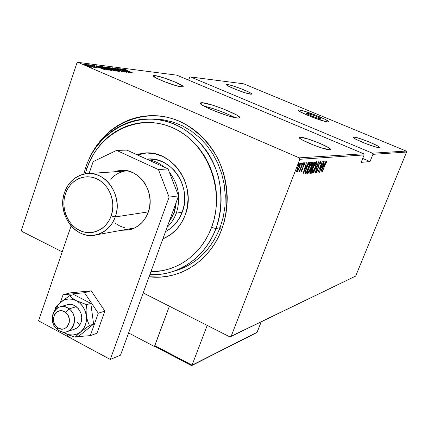 <?xml version="1.0" encoding="UTF-8"?>
<svg xmlns="http://www.w3.org/2000/svg" width="428" height="428" viewBox="0 0 428 428"><rect width="100%" height="100%" fill="white"/><g stroke="black" fill="none" stroke-linecap="round" stroke-linejoin="round"><path stroke-width="0.64" d="M202.091 102.688L201.422 104.544L202.091 102.688L200.218 103.03L201.358 104.496L205.392 106.888L211.737 109.836L227.145 115.523L233.736 117.352L238.15 118.08C230.531 118.139 196.548 104.464 200.331 102.886L202.091 102.688C210.41 103.009 242.847 116.09 239.61 117.85L238.15 118.08L239.734 117.62L239.391 116.967L236.556 114.955L224.347 109.327L213.112 105.325L202.091 102.688M298.947 109.932L298.61 110.804L298.947 109.932L298.075 110.242L299.546 111.43L308.406 115.635L320.31 120.049L328.035 122.001C323.434 122.098 295.743 111.013 298.107 110.039L298.947 109.932C304.019 110.071 330.764 120.787 328.731 121.884L328.035 122.001L328.725 121.616L325.483 119.498L315.388 115.062L304.18 111.146L298.947 109.932M320.144 118.727L319.705 119.856L320.144 118.727C317.961 118.743 305.298 113.671 306.352 113.206L306.721 113.158C309.005 113.19 321.465 118.182 320.481 118.674L317.758 118.187L312.483 116.346L307.769 114.265L306.395 113.179L314.334 115.528L319.015 117.588L320.251 118.321L320.486 118.561L320.144 118.727M172.821 271.534C194.82 265.531 210.571 250.904 220.078 227.664L221.747 229.376C210.105 261.198 179.022 280.666 149.072 276.761L160.746 277.066L167.808 276.226L174.763 274.615L181.542 272.245L188.079 269.121L194.301 265.28L200.149 260.743L205.563 255.559L210.48 249.775L214.845 243.441L218.617 236.62L221.747 229.376L224.197 221.79L225.947 213.936L226.974 205.895L227.257 197.747L226.803 189.583L225.604 181.483L223.678 173.538L221.051 165.829L217.745 158.435L213.797 151.437L209.249 144.905L204.156 138.902L198.571 133.488L192.552 128.721L186.164 124.644L179.471 121.29L172.554 118.69L165.47 116.865L158.306 115.828L151.121 115.576L143.99 116.116L136.981 117.427L130.16 119.492L123.596 122.285L117.342 125.773L111.457 129.914L105.989 134.676L100.987 139.999L96.498 145.83L92.555 152.117L88.692 159.944C104.02 123.291 146.654 105.004 182.296 122.595C197.42 130.749 209.351 142.925 218.087 159.125C228.349 181.017 229.676 206.981 221.747 229.376L220.078 227.664C211.721 248.486 197.966 262.508 178.824 269.726L172.821 271.534M177.01 270.245L177.93 270.036M155.032 75.617L154.524 77.072L155.032 75.617C161.843 76.264 185.501 85.68 183.045 86.788L181.584 86.884C175.154 86.44 150.64 76.698 153.385 75.686L155.032 75.617L153.352 75.713L153.352 76.088L155.07 77.409L164.079 81.561L175.582 85.525L182.628 86.911L183.109 86.724L182.365 85.728L174.972 81.994L163.742 77.837L155.032 75.617M227.53 84.525L227.204 85.423L227.53 84.525C232.506 84.969 253.446 93.293 251.637 94.117L250.733 94.187C246.057 93.893 224.491 85.327 226.514 84.573L227.53 84.525L226.76 84.493L226.647 84.99L228.44 86.156L236.459 89.725L246.052 93.074L251.45 94.192L251.439 93.652L249.561 92.464L241.643 88.954L232.254 85.67L227.53 84.525M353.555 136.997L353.303 137.634L353.555 136.997C357.209 136.719 381.07 146.371 379.336 147.446L378.93 147.564C375.64 148.029 351.067 138.089 353.063 137.115L353.555 136.997L353.095 137.404L353.619 137.896L356.101 139.368L365.164 143.385L374.853 146.745L378.93 147.564L379.256 147.104L377.603 145.916L369.696 142.176L359.809 138.511L353.555 136.997M300.199 137.211L299.787 138.281L300.199 137.211C305.373 136.88 332.749 148.04 330.384 149.543L329.71 149.73C325.018 150.319 296.652 138.763 299.381 137.393L300.199 137.211L299.322 137.693L299.782 138.276L302.419 140.02L312.836 144.792L321.888 148.013L329.71 149.73L330.357 149.57L330.4 149.174L328.736 147.751L319.786 143.327L308.064 138.993L300.199 137.211M78.067 62.376L176.823 75.168L363.64 153.764L299.247 157.862L78.067 62.376L299.247 157.862L299.819 159.296L364.116 154.931L361.125 162.367L370.022 161.538L372.927 154.331L406.6 152.047L355.663 276.081L231.115 336.397L299.819 159.296L231.115 336.397L229.841 336.879L143.187 292.923L229.841 336.879L355.663 276.081L406.6 152.047L372.927 154.331L370.022 161.538L362.703 158.446L370.022 161.538L361.125 162.367L364.116 154.931L363.64 153.764L176.823 75.168L78.067 62.376L76.928 62.98L21.4 230.12L76.928 62.98L78.067 62.376M82.962 64.211L81.796 63.826L82.962 64.211M87.553 64.794L86.397 64.414L87.553 64.794M90.34 65.152L89.195 64.772L90.34 65.152M104.646 69.636L96.648 65.752L98.879 66.95L97.45 66.773L93.625 65.366L104.571 69.63L96.648 65.752L98.879 66.95L97.45 66.773L93.625 65.366L104.646 69.636M108.503 68.662L101.618 66.361L104.357 67.918L109.472 69.941L112.066 70.567L109.975 69.315L101.623 66.361L105.122 68.25L111.794 70.588L108.503 68.662M114.945 69.464L108.156 67.201L110.889 68.737L115.94 70.732L118.492 71.353L116.4 70.117L108.161 67.196L111.644 69.069L118.224 71.374L114.945 69.464M114.693 67.988L124.473 72.118L114.693 67.988M131.107 72.878L123.344 69.165L125.532 70.315L124.243 70.149L120.61 68.812L131.107 72.878L123.344 69.165L125.532 70.315L124.243 70.149L120.61 68.812L131.107 72.878M127.164 70.556L125.26 69.684L126.137 69.764L124.297 69.218L124.997 69.694L133.204 73.135L127.143 70.625L125.201 69.62L126.137 69.764L124.222 69.224L126.811 70.486L133.204 73.135L127.164 70.556M119.669 68.694L126.843 71.76L117.577 68.427L126.736 72.343L119.781 69.288L129.063 72.626L119.942 68.726L126.843 71.76L117.577 68.427L126.736 72.343L119.781 69.288L129.063 72.626L119.669 68.694M112.238 67.747L120.033 71.519L113.976 68.501L122.831 71.861L112.168 67.736L120.033 71.519L113.976 68.501L122.831 71.861L112.238 67.747M106.363 66.993L105.261 66.934L107.091 67.886L113.538 70.502L115.678 70.989L106.363 66.993L106.198 67.48L106.363 66.993L105.267 66.886L107.091 67.886L115.678 70.989L106.363 66.993M98.74 66.019L98.263 66.078L98.954 66.538L103.576 68.587L109.183 70.192L99.778 66.153L98.74 66.019L98.627 66.351L98.74 66.019L101.607 67.774L107.118 69.834L109.183 70.192L98.74 66.019M98.098 68.079L90.843 64.997L98.098 68.079M88.543 64.719L94.128 67.517L94.786 67.635L94.192 67.244L95.519 67.726L88.543 64.719L94.128 67.517L94.775 67.651L94.192 67.244L95.519 67.726L88.543 64.719M91.341 66.886L86.665 64.847L83.958 64.168L88.954 66.501L91.501 67.266L91.341 66.886L91.228 67.217L91.341 66.886L89.217 65.859L84.236 64.13L89.34 66.64L91.501 67.266L91.341 66.886M21.881 231.404L62.21 251.857L21.881 231.404L21.4 230.12L21.881 231.404M406.193 151.057L372.467 153.203L190.594 76.954L243.703 83.829L406.193 151.057L406.6 152.047L406.193 151.057L243.703 83.829L190.594 76.954L372.467 153.203L372.927 154.331L372.467 153.203L406.193 151.057M298.086 170.446L300.007 165.978L300.488 163.159L300.017 163.196L299.156 164.379L297.107 169.124L296.679 171.842L297.112 171.799L298.086 170.446L297.835 170.339L298.086 170.446L299.504 167.385L300.397 163.063L297.663 167.557L296.722 170.585L296.759 171.917L298.086 170.446M303.024 162.977L300.274 169.349L298.91 171.435L299.22 171.542L300.001 170.258L299.718 171.489L302.826 162.993L298.969 171.703L300.001 170.258L299.718 171.489L303.024 162.977M301.323 171.468L302.757 168.873L303.736 164.678L304.297 163.78L304.388 164.598L304.832 163.801L304.907 162.784L304.629 162.774L303.329 165.187L302.553 168.873L301.895 170.285L301.761 169.568L301.333 170.312L301.323 171.468L302.628 169.204L303.543 165.128L304.388 163.737L304.388 164.598L304.832 163.801L304.843 162.704L303.329 165.187L302.414 169.269L301.729 170.43L301.761 169.568L301.333 170.312L301.323 171.468M309.792 162.442L308.556 163.662L306.651 167.658L305.159 172.142L305.239 173.795L306.036 173.779L310.482 162.389L309.792 162.442C308.663 163.223 307.555 165.117 306.469 168.118L305.025 173.495L306.036 173.779L310.482 162.389L309.792 162.442M314.842 162.041L313.938 162.287L312.766 164.288L309.835 172.505L309.84 173.281L310.439 173.286L314.842 162.041L314.259 162.089L312.317 165.352L309.893 173.319L310.439 173.286L314.842 162.041M318.721 161.736L313.392 172.955L317.854 163.881L315.281 172.741L318.673 161.736L313.392 172.955L317.854 163.881L315.281 172.741L318.721 161.736M323.622 161.345L320.235 169.959L322.241 161.452L317.924 172.447L321.508 163.769L319.497 172.27L323.798 161.329L320.235 169.959L322.241 161.452L317.924 172.447L321.508 163.769L319.497 172.27L323.622 161.345M325.13 164.748L326.345 162.073L326.527 162.865L326.96 162.025L326.922 160.821L325.927 162.399L322.113 171.976L324.986 164.689L326.516 161.923L326.527 162.865L326.96 162.025L326.971 160.81L324.996 164.657L322.289 171.96L325.13 164.748M320.877 172.115L326.04 161.153L324.194 164.684L323.338 164.759L324.242 161.297L320.834 172.12L326.04 161.153L324.194 164.684L323.338 164.759L324.242 161.297L320.877 172.115M320.604 161.308L318.651 164.855L317.26 170.601L316.469 171.789L316.666 170.424L315.955 172.281L315.955 172.885L316.297 172.73L317.555 170.301L319.449 163.389L320.197 162.458L319.887 164.25L320.283 163.678L320.604 161.308L318.839 164.357L317.351 170.365L316.506 171.794L316.666 170.424L316.228 171.12L315.987 172.917L317.555 170.301L319.01 164.357L320.155 162.447L319.887 164.25L320.283 163.678L320.604 161.308M315.313 167.364L316.752 162.287L316.319 161.693L315.12 163.25L312.376 169.504L311.691 172.072L311.755 173.367L313.2 171.853L315.313 167.364C316.426 164.668 316.848 162.763 316.586 161.65L316.485 161.634C315.292 162.694 314.152 164.694 313.055 167.632C311.932 170.365 311.504 172.281 311.777 173.377L311.894 173.394C313.093 172.286 314.232 170.274 315.313 167.364M311.001 167.776L312.445 162.635L311.996 162.03L310.776 163.608L308 169.943L307.315 172.548L307.39 173.859L308.861 172.324L311.001 167.776C312.124 165.048 312.547 163.116 312.274 161.987L312.167 161.971C310.953 163.047 309.792 165.074 308.69 168.054C307.55 170.82 307.127 172.757 307.411 173.87L307.529 173.886C308.754 172.762 309.915 170.724 311.001 167.776M302.949 174.121L308.406 162.554L306.448 166.278L305.49 166.364L306.405 162.71L302.901 174.126L308.406 162.554L306.448 166.278L305.49 166.364L306.405 162.71L302.949 174.121M303.457 163.742L303.677 162.811L303.334 163.164L302.858 164.721L303.457 163.742L303.131 163.598L303.457 163.742L303.634 162.784L302.864 164.721L303.457 163.742M301.601 163.892L301.815 162.961L301.473 163.314L300.996 164.876L301.601 163.892L301.264 163.747L301.601 163.892L301.777 162.934L300.996 164.876L301.601 163.892M298.541 164.143L298.76 163.202L298.412 163.555L297.915 165.117L298.541 164.143L298.204 163.994L298.541 164.143L298.717 163.175L297.936 165.138L298.541 164.143M189.631 77.425L188.657 80.148L189.631 77.425L190.594 76.954L189.631 77.425M157.269 119.359L156.247 119.326M153.716 119.091L163.442 119.824L173.056 122.066L182.36 125.789L191.166 130.936L199.288 137.409L206.547 145.097L212.791 153.834L217.884 163.459L221.715 173.757L224.197 184.522L225.283 195.526L224.946 206.537L223.197 217.322L220.078 227.664L223.197 217.322L224.946 206.537L225.283 195.526L224.197 184.522L221.715 173.757L217.884 163.459L212.791 153.834L206.547 145.097L199.288 137.409L191.166 130.936L182.36 125.789L173.056 122.066L163.442 119.824L153.716 119.091M326.43 161.415L326.366 161.768L326.96 162.025L326.329 161.838L326.43 161.415M326.216 161.795L326.543 161.934M323.632 164.732L323.22 165.615L323.632 164.732M321.679 170.023L322.824 165.802L323.664 165.807L323.065 165.55L323.664 165.807L321.679 170.023L322.985 165.871L323.664 165.807L321.679 170.023M320.085 161.832L319.967 162.362L320.085 161.832M319.802 162.292L320.187 162.453M318.058 167.043L318.341 167.166L318.058 167.043M316.206 171.671L316.008 172.013L316.206 171.671M312.194 172.216L311.605 172.939L312.194 172.216M312.333 172.249L313.093 167.551L316.041 162.784L315.543 162.565L316.126 162.795L315.126 167.391L312.333 172.249L312.114 171.922L312.959 168.375L314.987 163.956L315.741 162.95L316.222 162.907L315.671 165.898L313.772 170.365L312.333 172.249M311.707 171.986L312.189 172.19M315.575 162.581L316.126 162.795M314.066 162.175L313.74 163.014L314.066 162.175M312.049 167.337L311.648 168.354L312.049 167.337M310.182 172.099L309.824 173.019L310.439 173.286L309.765 173.024L310.182 172.099M313.243 163.822L313.922 163.234L313.419 163.02L314.2 163.212L313.585 162.945L314.2 163.212L312.563 167.401L311.723 167.155L312.092 167.316L312.349 165.267L314.2 163.212L312.563 167.401L312.092 167.316L312.124 166.519L313.243 163.817M310.701 172.152L310.354 172.174L310.482 170.51L311.98 168.568L311.514 168.364L312.108 168.552L311.547 168.311L312.108 168.552L310.701 172.152L310.257 171.96L310.637 170.574L311.525 168.851L312.108 168.552L310.701 172.152M310.295 172.12L309.974 171.976M307.839 172.693L307.234 173.436L307.839 172.693M307.973 172.73L307.893 172.719C307.625 171.869 307.951 170.307 308.877 168.038L311.723 163.138L311.21 162.913L311.809 163.148L310.814 167.803L307.973 172.73L308 170.66L309.53 166.492L311.418 163.309L311.91 163.261L311.894 164.218L310.166 169.338L307.973 172.73M307.331 172.457L307.823 172.661M309.728 162.453L309.369 163.373L309.728 162.453M305.758 172.618L305.415 173.506L306.036 173.779L305.036 173.549L305.415 173.506L305.758 172.618L305.143 172.222L305.56 172.404L306.502 168.033L308.818 163.94L308.481 163.796L309.572 163.598L308.952 163.325L309.835 163.576L306.298 172.634L305.121 172.34M305.052 173.597L305.581 173.827L305.052 173.597M309.572 163.598L308.952 163.325L309.835 163.576L306.298 172.634L305.801 172.634L305.619 171.371L306.892 167.525L308.529 164.293L309.572 163.598M305.87 166.332L305.426 167.268L305.87 166.332M303.789 171.912L304.95 167.455L305.886 167.466L305.26 167.193L305.886 167.466L303.789 171.912L305.132 167.535L305.886 167.466L303.789 171.912M304.255 163.266L304.832 163.801L304.148 163.624L304.255 163.266M304.062 163.592L304.388 163.737L304.062 163.592M302.869 166.631L303.211 166.781L302.869 166.631M302.746 167.771L303.061 167.91L302.746 167.771M297.059 170.809L296.609 171.393L297.059 170.809M299.91 163.298L299.809 164.047L299.91 163.298M297.262 170.879L297.701 167.455L299.894 164.106L299.445 163.908L299.969 164.117L299.306 167.396L297.091 170.67L297.481 168.621L298.851 165.395L300.039 164.191L299.686 166.321L298.321 169.541L297.262 170.879M296.711 170.638L297.144 170.826M125.441 70.583L125.532 70.315L125.441 70.583M129.32 72.123L125.286 70.631L126.33 70.695L129.293 72.188L125.313 70.567L129.32 72.123M117.256 70.962L111.901 69.176L109.161 67.603L114.672 69.432L117.47 70.952L117.197 71.134L109.402 67.875L109.247 67.587L110.189 67.774L114.03 69.165L117.256 70.962M114.437 70.54L110.932 69.229L114.437 70.54M110.494 68.849L109.563 68.822L106.272 67.308L110.494 68.849L110.387 69.154L110.494 68.849L106.267 67.335L110.494 68.849M101.821 66.624L101.912 66.356L101.821 66.624M110.815 70.171L105.384 68.362L102.634 66.773L108.22 68.624L111.039 70.16L110.75 70.347L102.87 67.046L102.725 66.757L103.683 66.95L107.904 68.491L110.815 70.171M99.681 66.436L99.778 66.153L99.681 66.436M100.452 66.527L107.931 69.743L107.84 70.005L107.931 69.743L106.353 69.603L99.253 66.693L100.452 66.527L107.931 69.743L101.896 67.811L99.376 66.549L100.452 66.527M98.782 67.233L98.879 66.95L98.782 67.233M102.779 68.844L98.574 67.207L99.697 67.351L102.752 68.919L98.574 67.207L99.697 67.351L102.779 68.844M90.64 66.891L86.745 65.628L84.899 64.505L88.906 65.816L90.827 66.886L90.586 67.052L85.006 64.665L88.446 65.623L90.64 66.891M364.116 154.931L299.819 159.296L299.247 157.862L363.64 153.764L364.116 154.931M322.049 120.6L320.08 119.706L322.049 120.6M305.929 114.297L303.869 113.65L305.929 114.297M234.828 117.593C227.894 113.645 211.871 107.696 204.017 106.155L212.026 108.3L219.489 110.857L226.861 113.778L234.828 117.593M215.98 228.552L211.55 227.418C201.674 254.441 176.598 272.187 150.94 271.646L161.977 270.726L168.381 269.228L174.619 267.019L180.632 264.124L186.357 260.566L191.733 256.372L196.703 251.578L201.219 246.234L205.226 240.386L208.682 234.095L211.55 227.418L213.797 220.42L215.396 213.181L216.333 205.772L216.589 198.266L216.161 190.738L215.059 183.28L213.288 175.962L210.87 168.857L207.831 162.041L204.204 155.589L200.026 149.559L195.345 144.022L190.209 139.025L184.671 134.617L178.797 130.845L172.644 127.737L166.278 125.324L159.756 123.622L153.16 122.643L146.536 122.397L139.967 122.873L133.504 124.067L127.218 125.96L121.156 128.523L115.383 131.728L109.948 135.548L104.897 139.929L100.275 144.841L96.123 150.223L92.48 156.033L89.366 162.207L86.814 168.696L85.766 167.294L83.77 174.089L85.766 167.294C94.845 139.988 119.246 119.984 146.499 118.995C171.537 118.791 191.985 130.059 207.848 152.796C221.913 174.763 225.058 204.306 215.98 228.552C207.559 249.567 193.702 263.718 174.41 270.994C166.422 273.813 158.242 275.001 149.875 274.557C177.556 276.424 205.29 257.779 215.98 228.552L220.078 227.664L215.98 228.552C221.688 211.448 222.4 193.889 218.12 175.887C211.229 152.78 195.275 133.782 175.325 124.484C139.549 108.642 98.221 129.689 85.766 167.294L86.814 168.696L85.258 173.805L86.814 168.696C98.777 132.616 138.41 112.516 172.644 127.737C207.072 142.396 225.931 190.102 211.55 227.418L215.98 228.552M146.649 159.141C171.018 155.637 192.456 187.159 182.221 212.202L179.086 218.772L174.833 224.475L169.649 229.092L165.529 231.607C173.276 227.519 178.84 221.051 182.221 212.202L176.277 213.187L174.025 212.604L169.092 221.816L172.067 217.06L174.025 212.604L175.416 207.869L176.282 202.075L174.025 212.604L176.277 213.187C174.207 218.767 171.136 223.502 167.059 227.396C171.136 223.502 174.207 218.767 176.277 213.187L182.221 212.202L184.12 205.028L184.693 197.527L183.917 190.005L181.825 182.756L178.492 176.074L174.068 170.221L168.723 165.433L162.683 161.886L156.177 159.719L149.474 159.002M136.698 154.594L143.337 153.219C171.805 148.671 197.276 185.618 185.217 215.022L181.552 222.672L176.587 229.312L170.537 234.683L162.87 238.904C173.297 234.48 180.744 226.519 185.217 215.022L187.432 206.649L188.106 197.897L187.202 189.112L184.757 180.653L180.867 172.853L175.699 166.032L169.467 160.457L162.415 156.332L154.834 153.823L147.029 153.005L139.298 153.898L136.698 154.594M145.691 153.133L137.597 155.006L141.673 153.812M147.697 159.617C153.839 160.537 159.441 163.095 164.502 167.289C159.441 163.095 153.839 160.537 147.697 159.617M169.322 172.163C178.727 184.575 181.049 198.244 176.277 213.187C181.049 198.244 178.727 184.575 169.322 172.163M115.26 216.937L111.162 215.915C106.379 229.804 91.357 236.411 79.292 230.285C67.159 224.363 60.744 207.371 65.441 193.777L64.569 192.413C59.374 207.468 66.463 226.262 79.902 232.832C93.261 239.626 109.937 232.34 115.26 216.937C111.671 226.348 105.518 232.286 96.808 234.753C76.312 240.889 56.25 214.155 64.569 192.413C68.507 181.857 75.521 175.635 85.605 173.752C105.309 169.916 123.489 196.067 115.26 216.937L148.366 211.871L115.26 216.937C120.782 201.636 113.324 182.242 99.564 175.924C85.878 169.376 69.571 177.267 64.569 192.413L65.441 193.777L67.565 188.999L70.481 184.816L74.081 181.376L78.228 178.824L82.775 177.251L87.542 176.737L92.352 177.299L97.017 178.925L101.35 181.558L105.186 185.094L108.364 189.401L110.761 194.312L112.286 199.635L112.869 205.156L112.489 210.656L111.162 215.915L108.947 220.736L105.935 224.925L102.244 228.317L98.023 230.794L93.438 232.254L88.666 232.655L83.888 231.992L79.292 230.285L75.05 227.61L71.316 224.074L68.229 219.81L65.901 214.979L64.419 209.763L63.842 204.354L64.189 198.961L65.441 193.777C69.967 180.097 84.691 173.003 97.017 178.925C109.413 184.639 116.127 202.118 111.162 215.915L115.26 216.937M127.512 170.858L125.292 171.061L127.512 170.858M110.665 179.198L114.442 175.646L118.791 173.008L123.558 171.382M134.713 227.969L132.621 228.295M124.548 227.744L119.744 226L115.309 223.256M154.888 346.3L154.417 346.503L128.603 332.952L154.417 346.503L169.381 306.213L154.417 346.503L154.888 346.3M57.636 329.688L57.304 327.367C48.343 320.914 56.844 305.298 65.5 312.456L69.085 308.872C56.978 298.915 45.149 320.695 57.636 329.688C49.835 324.098 50.884 309.61 59.315 307.063C62.686 305.972 65.944 306.571 69.085 308.872L76.323 306.699L69.085 308.872C76.81 314.323 75.997 328.613 67.833 331.416C64.318 332.695 60.92 332.117 57.636 329.688C69.603 339.816 81.775 317.956 69.085 308.872L65.5 312.456L62.552 310.99L60.99 310.765L57.967 311.365L55.474 313.264L54.549 314.617L53.511 317.87L53.436 319.646L54.196 323.161L56.052 326.184L58.722 328.265L61.803 329.084L63.349 328.966L64.831 328.506L67.34 326.618L68.951 323.707L69.331 322L69.176 318.416L67.827 315.062L65.5 312.456C74.568 318.956 65.891 334.61 57.304 327.367L57.636 329.688M155.246 346.589L154.754 345.605L192.044 365.164L191.872 365.459L256.944 332.508L261.24 321.808L257.142 332.224L192.044 365.164L207.216 325.398L192.044 365.164L154.754 345.605L169.381 306.213L154.722 345.968L155.316 346.627L191.444 365.587M191.744 365.576L256.195 332.807M114.26 171.81L119.209 170.558C138.57 166.861 156.311 192.161 148.19 212.384L145.761 217.568L142.46 222.068L138.421 225.722L133.814 228.386L128.812 229.959L121.675 230.269L130.064 229.681C138.608 227.257 144.648 221.49 148.19 212.384L149.65 206.724L150.078 200.812L149.463 194.879L147.815 189.16L145.215 183.885L141.759 179.262L137.586 175.469L132.867 172.65L127.79 170.916L122.547 170.328L117.352 170.895L114.26 171.81M126.11 170.601L124.569 171.114M110.28 359.45L169.114 197.099L158.44 169.584L116.603 150.399L93.154 161.629L89.078 173.511L93.154 161.629L116.603 150.399L126.886 150.116L168.06 168.916L126.886 150.116L116.603 150.399L158.44 169.584L168.06 168.916L158.44 169.584L169.114 197.099L178.54 195.885L168.06 168.916L178.54 195.885L120.503 355.176L178.54 195.885L169.114 197.099L110.28 359.45L120.503 355.176L110.28 359.45L69.138 337.291L110.28 359.45M71.085 225.968L38.563 320.818L68.641 337.023L38.563 320.818L71.085 225.968M131.829 228.44L133.418 228.557M55.501 307.529L55.148 309.947L55.501 307.529L55.94 309.123L55.501 307.529L57.582 305.089L55.501 307.529M66.645 304.923C75.066 301.403 84.733 313.189 80.988 322.514L78.661 326.452L77.008 327.912L74.098 329.293M60.739 302.163L57.582 305.089L60.739 302.163L57.924 305.308L56.052 309.027L57.983 305.218L60.739 302.163C65.473 298.487 70.668 298 76.339 300.702L72.38 298.23L69.555 295.753L60.739 302.163L64.237 300.017L68.186 299.022L72.311 299.258L76.339 300.702L72.38 298.23L69.555 295.753L73.835 294.566L69.555 295.753L60.739 302.163M64.96 333.214L69.882 335.418L75.178 337.168L79.415 335.67L75.178 337.168L78.811 333.466L84.808 328.747L89.457 325.526L93.614 324.108L79.415 335.67L93.614 324.108L89.457 325.526L87.574 320.952L86.344 315.65L86.092 310.049L86.633 304.677L90.811 303.415L93.614 324.108L90.811 303.415L86.633 304.677L76.339 300.702C81.866 303.848 85.204 308.829 86.344 315.65L85.167 311.012L83 306.79L79.983 303.27L76.339 300.702L86.633 304.677L86.092 310.049L86.344 315.65C87.055 322.509 85.135 327.944 80.582 331.962L83.449 328.832L85.45 324.879L86.44 320.385L86.344 315.65L87.574 320.952L89.457 325.526L80.582 331.962C75.772 335.568 70.567 335.985 64.96 333.214L68.951 334.707L73.07 334.996L77.04 334.065L80.582 331.962L75.178 337.168L67.33 334.37L63.05 332.01L64.96 333.214M73.835 294.566L90.811 303.415L73.835 294.566M66.153 305.111L70.358 304.399L72.525 304.768L74.622 305.608L78.287 308.567L80.785 312.82L81.47 315.238L81.737 317.72L80.988 322.514C79.827 325.638 77.853 327.784 75.066 328.966L67.833 331.416M69.967 292.902L63.055 294.79L60.402 302.452L63.055 294.79L69.967 292.902L91.212 290.837L104.86 311.097L96.953 333.241L90.308 335.632L96.953 333.241L104.86 311.097L98.279 313.232L104.86 311.097L91.212 290.837L84.493 292.715L91.212 290.837L69.967 292.902M66.693 334.081L68.833 337.312L74.253 336.89L68.833 337.312L66.693 334.081M76.452 336.718L90.308 335.632L98.279 313.232L84.493 292.715L63.055 294.79L84.493 292.715L98.279 313.232L90.308 335.632L76.452 336.718M78.838 323.723L77.008 322.332M200.202 103.239L200.331 102.886M320.481 118.674L319.989 119.947M312.258 172.243L311.702 172.002M310.354 172.174L309.963 172.002M312.173 167.385L311.718 167.193M307.893 172.719L307.325 172.473M311.809 163.148L311.226 162.897M304.42 163.742L304.062 163.587M297.192 170.868L296.711 170.654M299.969 164.117L299.456 163.892M306.33 113.27L305.838 114.538M143.337 153.219L145.697 153.133M178.824 269.726L174.41 270.994M96.808 234.753L134.863 227.889M85.605 173.752L125.292 171.061M67.661 304.624L59.315 307.063M155.316 346.627L191.412 365.571M119.209 170.558L122.692 170.328"/></g></svg>
